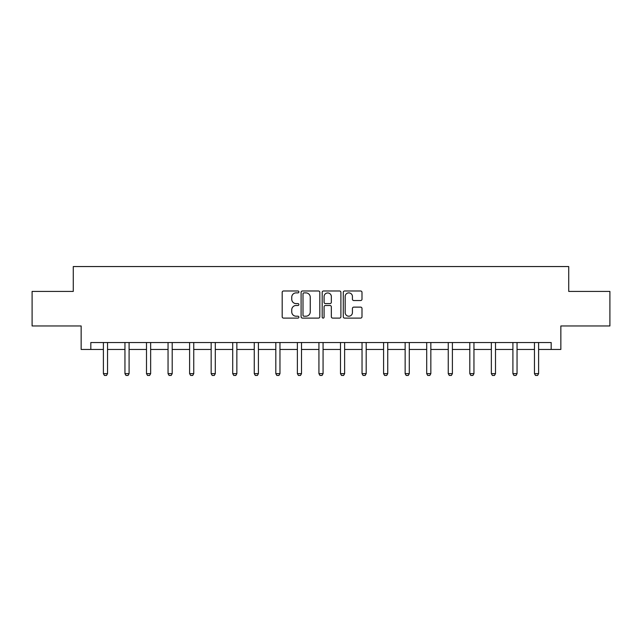 <?xml version="1.0" encoding="UTF-8"?>
<svg xmlns="http://www.w3.org/2000/svg" width="642" height="642" viewBox="0 0 642 642"><rect width="100%" height="100%" fill="white"/><g stroke="black" fill="none" stroke-linecap="round" stroke-linejoin="round"><path stroke-width="0.96" d="M298.891 291.933A0.947 0.947 0 0 0 297.944 290.987L283.539 290.987A1.356 1.356 0 0 0 282.183 292.343L282.183 316.747A1.356 1.356 0 0 0 283.539 318.103L297.944 318.103A0.947 0.947 0 0 0 298.891 317.156A0.947 0.947 0 0 0 297.944 316.209L296.082 316.209A4.342 4.342 0 0 1 291.741 311.868L291.741 309.837A4.342 4.342 0 0 1 296.082 305.496L297.944 305.496A0.947 0.947 0 0 0 298.891 304.541A0.947 0.947 0 0 0 297.944 303.594L296.082 303.594A4.342 4.342 0 0 1 291.741 299.252L291.741 297.222A4.342 4.342 0 0 1 296.082 292.88L297.944 292.88A0.947 0.947 0 0 0 298.891 291.933M360.635 300.544A1.356 1.356 0 0 0 361.992 299.188L361.992 292.343A1.356 1.356 0 0 0 360.635 290.987L344.634 290.987A1.356 1.356 0 0 0 343.277 292.343L343.277 316.747A1.356 1.356 0 0 0 344.634 318.103L360.635 318.103A1.356 1.356 0 0 0 361.992 316.747L361.992 308.481A1.356 1.356 0 0 0 360.635 307.125L353.782 307.125A1.356 1.356 0 0 0 352.426 308.481L352.426 312.582A3.627 3.627 0 0 1 348.799 316.209A3.627 3.627 0 0 1 345.171 312.582L345.171 296.508A3.627 3.627 0 0 1 348.799 292.88A3.627 3.627 0 0 1 352.426 296.508L352.426 299.188A1.356 1.356 0 0 0 353.782 300.544L360.635 300.544M90.819 349.449L90.819 342.539L551.181 342.539L551.181 349.449L560.851 349.449L560.851 325.959L609.9 325.959L609.9 291.42L568.724 291.42L568.724 266.55L73.276 266.55L73.276 291.42L32.1 291.42L32.1 325.959L81.149 325.959L81.149 349.449L103.394 349.449M319.812 292.343A1.356 1.356 0 0 0 318.456 290.987L302.454 290.987A1.356 1.356 0 0 0 301.098 292.343L301.098 316.747A1.356 1.356 0 0 0 302.454 318.103L318.456 318.103A1.356 1.356 0 0 0 319.812 316.747L319.812 292.343M323.544 290.987L339.546 290.987A1.356 1.356 0 0 1 340.902 292.343L340.902 316.747A1.356 1.356 0 0 1 339.546 318.103L332.7 318.103A1.356 1.356 0 0 1 331.344 316.747L331.344 306.852A1.356 1.356 0 0 0 329.988 305.496L325.438 305.496A1.356 1.356 0 0 0 324.082 306.852L324.082 317.156A0.947 0.947 0 0 1 323.135 318.103A0.947 0.947 0 0 1 322.188 317.156L322.188 292.343A1.356 1.356 0 0 1 323.544 290.987M107.535 349.449L124.949 349.449M129.09 349.449L146.496 349.449M150.645 349.449L168.052 349.449M172.2 349.449L189.607 349.449M193.748 349.449L211.162 349.449M215.303 349.449L232.717 349.449M236.858 349.449L254.264 349.449M258.413 349.449L275.819 349.449M279.968 349.449L297.374 349.449M301.515 349.449L318.93 349.449M323.07 349.449L340.485 349.449M344.626 349.449L362.032 349.449M366.181 349.449L383.587 349.449M387.736 349.449L405.142 349.449M409.283 349.449L426.697 349.449M430.838 349.449L448.252 349.449M452.393 349.449L469.8 349.449M473.948 349.449L491.355 349.449M495.504 349.449L512.91 349.449M517.051 349.449L534.465 349.449M538.606 349.449L551.181 349.449M303.947 292.88A0.947 0.947 0 0 0 303 293.827L303 315.262A0.947 0.947 0 0 0 303.947 316.209L305.913 316.209A4.342 4.342 0 0 0 310.255 311.868L310.255 297.222A4.342 4.342 0 0 0 305.913 292.88L303.947 292.88M331.344 296.58A3.627 3.627 0 0 0 327.717 292.953A3.627 3.627 0 0 0 324.082 296.58L324.082 302.238A1.356 1.356 0 0 0 325.438 303.594L329.988 303.594A1.356 1.356 0 0 0 331.344 302.238L331.344 296.58M107.695 342.539L107.599 342.836A1.38 1.38 0 0 0 107.535 343.261L107.535 373.652L106.5 375.45L104.429 375.45L103.394 373.652L103.394 343.261A1.38 1.38 0 0 0 103.33 342.836L103.234 342.539M103.394 373.652L107.535 373.652M129.251 342.539L129.154 342.836A1.38 1.38 0 0 0 129.09 343.261L129.09 373.652L128.055 375.45L125.984 375.45L124.949 373.652L124.949 343.261A1.38 1.38 0 0 0 124.877 342.836L124.789 342.539M124.949 373.652L129.09 373.652M150.806 342.539L150.71 342.836A1.38 1.38 0 0 0 150.645 343.261L150.645 373.652L149.61 375.45L147.54 375.45L146.496 373.652L146.496 343.261A1.38 1.38 0 0 0 146.432 342.836L146.336 342.539M146.496 373.652L150.645 373.652M172.361 342.539L172.265 342.836A1.38 1.38 0 0 0 172.2 343.261L172.2 373.652L171.165 375.45L169.087 375.45L168.052 373.652L168.052 343.261A1.38 1.38 0 0 0 167.987 342.836L167.891 342.539M168.052 373.652L172.2 373.652M193.908 342.539L193.82 342.836A1.38 1.38 0 0 0 193.748 343.261L193.748 373.652L192.712 375.45L190.642 375.45L189.607 373.652L189.607 343.261A1.38 1.38 0 0 0 189.542 342.836L189.446 342.539M189.607 373.652L193.748 373.652M215.463 342.539L215.367 342.836A1.38 1.38 0 0 0 215.303 343.261L215.303 373.652L214.267 375.45L212.197 375.45L211.162 373.652L211.162 343.261A1.38 1.38 0 0 0 211.098 342.836L211.001 342.539M211.162 373.652L215.303 373.652M237.018 342.539L236.922 342.836A1.38 1.38 0 0 0 236.858 343.261L236.858 373.652L235.823 375.45L233.752 375.45L232.717 373.652L232.717 343.261A1.38 1.38 0 0 0 232.645 342.836L232.556 342.539M232.717 373.652L236.858 373.652M258.574 342.539L258.477 342.836A1.38 1.38 0 0 0 258.413 343.261L258.413 373.652L257.378 375.45L255.299 375.45L254.264 373.652L254.264 343.261A1.38 1.38 0 0 0 254.2 342.836L254.104 342.539M254.264 373.652L258.413 373.652M280.129 342.539L280.032 342.836A1.38 1.38 0 0 0 279.968 343.261L279.968 373.652L278.933 375.45L276.854 375.45L275.819 373.652L275.819 343.261A1.38 1.38 0 0 0 275.755 342.836L275.659 342.539M275.819 373.652L279.968 373.652M301.676 342.539L301.588 342.836A1.38 1.38 0 0 0 301.515 343.261L301.515 373.652L300.48 375.45L298.41 375.45L297.374 373.652L297.374 343.261A1.38 1.38 0 0 0 297.31 342.836L297.214 342.539M297.374 373.652L301.515 373.652M323.231 342.539L323.135 342.836A1.38 1.38 0 0 0 323.07 343.261L323.07 373.652L322.035 375.45L319.965 375.45L318.93 373.652L318.93 343.261A1.38 1.38 0 0 0 318.865 342.836L318.769 342.539M318.93 373.652L323.07 373.652M344.786 342.539L344.69 342.836A1.38 1.38 0 0 0 344.626 343.261L344.626 373.652L343.59 375.45L341.52 375.45L340.485 373.652L340.485 343.261A1.38 1.38 0 0 0 340.412 342.836L340.324 342.539M340.485 373.652L344.626 373.652M366.341 342.539L366.245 342.836A1.38 1.38 0 0 0 366.181 343.261L366.181 373.652L365.146 375.45L363.067 375.45L362.032 373.652L362.032 343.261A1.38 1.38 0 0 0 361.968 342.836L361.871 342.539M362.032 373.652L366.181 373.652M387.896 342.539L387.8 342.836A1.38 1.38 0 0 0 387.736 343.261L387.736 373.652L386.701 375.45L384.622 375.45L383.587 373.652L383.587 343.261A1.38 1.38 0 0 0 383.523 342.836L383.426 342.539M383.587 373.652L387.736 373.652M409.444 342.539L409.355 342.836A1.38 1.38 0 0 0 409.283 343.261L409.283 373.652L408.248 375.45L406.177 375.45L405.142 373.652L405.142 343.261A1.38 1.38 0 0 0 405.078 342.836L404.982 342.539M405.142 373.652L409.283 373.652M430.999 342.539L430.902 342.836A1.38 1.38 0 0 0 430.838 343.261L430.838 373.652L429.803 375.45L427.733 375.45L426.697 373.652L426.697 343.261A1.38 1.38 0 0 0 426.633 342.836L426.537 342.539M426.697 373.652L430.838 373.652M452.554 342.539L452.458 342.836A1.38 1.38 0 0 0 452.393 343.261L452.393 373.652L451.358 375.45L449.288 375.45L448.252 373.652L448.252 343.261A1.38 1.38 0 0 0 448.18 342.836L448.092 342.539M448.252 373.652L452.393 373.652M474.109 342.539L474.013 342.836A1.38 1.38 0 0 0 473.948 343.261L473.948 373.652L472.913 375.45L470.835 375.45L469.8 373.652L469.8 343.261A1.38 1.38 0 0 0 469.735 342.836L469.639 342.539M469.8 373.652L473.948 373.652M495.664 342.539L495.568 342.836A1.38 1.38 0 0 0 495.504 343.261L495.504 373.652L494.46 375.45L492.39 375.45L491.355 373.652L491.355 343.261A1.38 1.38 0 0 0 491.291 342.836L491.194 342.539M491.355 373.652L495.504 373.652M517.211 342.539L517.123 342.836A1.38 1.38 0 0 0 517.051 343.261L517.051 373.652L516.016 375.45L513.945 375.45L512.91 373.652L512.91 343.261A1.38 1.38 0 0 0 512.846 342.836L512.749 342.539M512.91 373.652L517.051 373.652M538.766 342.539L538.67 342.836A1.38 1.38 0 0 0 538.606 343.261L538.606 373.652L537.571 375.45L535.5 375.45L534.465 373.652L534.465 343.261A1.38 1.38 0 0 0 534.401 342.836L534.304 342.539M534.465 373.652L538.606 373.652"/></g></svg>

